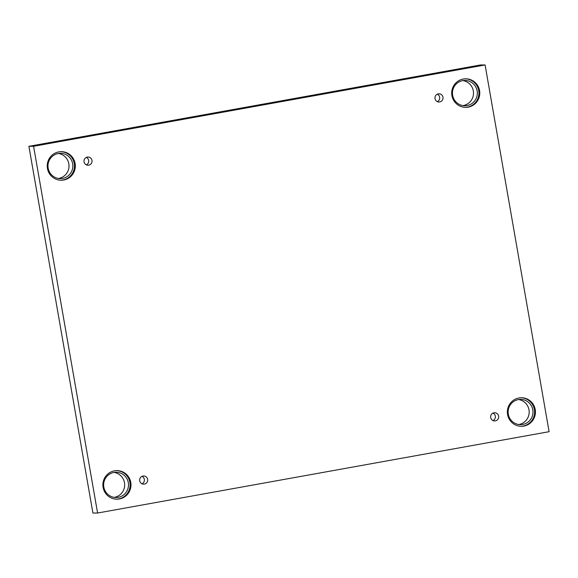 <?xml version="1.0" encoding="UTF-8"?>
<svg xmlns="http://www.w3.org/2000/svg" width="578" height="578" viewBox="0 0 578 578"><rect width="100%" height="100%" fill="white"/><g stroke="black" fill="none" stroke-linecap="round" stroke-linejoin="round"><path stroke-width="0.87" d="M485.094 64.953L480.405 64.974L28.9 146.313L92.906 513.047L97.595 513.026L549.1 431.687L485.094 64.953L33.589 146.292L28.9 146.313M142.007 476.351A4.097 4.032 -90.3 0 1 142.043 483.815M144.392 484.104A4.097 4.032 -90.3 0 1 139.659 480.094A4.097 4.032 -90.3 0 1 143.669 475.976A4.097 4.032 -90.3 0 1 144.392 484.104M492.983 413.125A4.097 4.032 -90.3 0 1 493.02 420.582M33.589 146.292L97.595 513.026M518.589 399.55A12.637 12.434 -90.3 0 1 518.697 424.527M114.104 472.421A12.637 12.434 -90.3 0 1 114.213 497.391M58.436 153.481A12.637 12.434 -90.3 0 1 58.551 178.45M462.92 80.609A12.637 12.434 -90.3 0 1 463.036 105.586M495.368 420.878A4.097 4.032 -90.3 0 1 490.635 416.861A4.097 4.032 -90.3 0 1 494.645 412.75A4.097 4.032 -90.3 0 1 495.368 420.878M439.706 101.938A4.097 4.032 -90.3 0 1 434.967 97.92A4.097 4.032 -90.3 0 1 438.984 93.809A4.097 4.032 -90.3 0 1 439.706 101.938M88.73 165.163A4.097 4.032 -90.3 0 1 83.991 161.154A4.097 4.032 -90.3 0 1 88.008 157.035A4.097 4.032 -90.3 0 1 88.73 165.163M523.87 426.08A14.277 14.045 -90.3 0 1 507.368 412.085A14.277 14.045 -90.3 0 1 521.356 397.751A14.277 14.045 -90.3 0 1 523.87 426.08M119.386 498.951A14.277 14.045 -90.3 0 1 102.884 484.956A14.277 14.045 -90.3 0 1 116.872 470.615A14.277 14.045 -90.3 0 1 119.386 498.951M63.725 180.011A14.277 14.045 -90.3 0 1 47.223 166.016A14.277 14.045 -90.3 0 1 61.203 151.674A14.277 14.045 -90.3 0 1 63.725 180.011M468.209 107.14A14.277 14.045 -90.3 0 1 451.707 93.145A14.277 14.045 -90.3 0 1 465.687 78.81A14.277 14.045 -90.3 0 1 468.209 107.14M452.646 95.298A12.637 12.434 -90.3 0 1 464.835 80.45A12.637 12.434 -90.3 0 1 477.327 93.036A12.637 12.434 -90.3 0 1 452.646 95.298M465.384 107.356A14.277 14.045 89.7 0 0 478.902 92.025A14.277 14.045 89.7 0 0 465.261 78.818M48.162 168.162A12.637 12.434 -90.3 0 1 60.35 153.322A12.637 12.434 -90.3 0 1 72.842 165.9A12.637 12.434 -90.3 0 1 48.162 168.162M60.9 180.228A14.277 14.045 89.7 0 0 74.418 164.896A14.277 14.045 89.7 0 0 60.777 151.689M103.83 487.102A12.637 12.434 -90.3 0 1 116.012 472.262A12.637 12.434 -90.3 0 1 128.504 484.841A12.637 12.434 -90.3 0 1 103.83 487.102M116.568 499.168A14.277 14.045 89.7 0 0 130.079 483.837A14.277 14.045 89.7 0 0 116.438 470.629M508.315 414.238A12.637 12.434 -90.3 0 1 520.496 399.391A12.637 12.434 -90.3 0 1 532.988 411.977A12.637 12.434 -90.3 0 1 508.315 414.238M521.053 426.297A14.277 14.045 89.7 0 0 534.563 410.965A14.277 14.045 89.7 0 0 520.923 397.758M86.346 157.411A4.097 4.032 -90.3 0 1 86.375 164.875M437.322 94.185A4.097 4.032 -90.3 0 1 437.351 101.641"/></g></svg>
